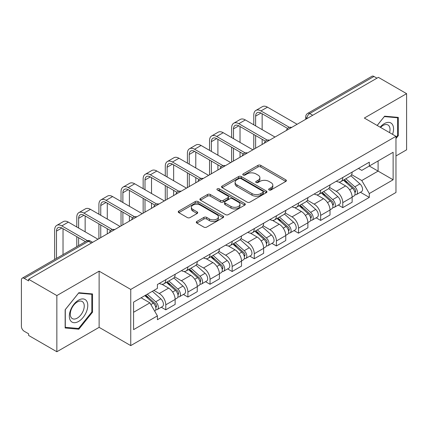 <?xml version="1.0" encoding="UTF-8"?>
<svg xmlns="http://www.w3.org/2000/svg" width="428" height="428" viewBox="0 0 428 428"><rect width="100%" height="100%" fill="white"/><g stroke="black" fill="none" stroke-linecap="round" stroke-linejoin="round"><path stroke-width="0.64" d="M269.068 189.968A1.38 0.797 0 0 0 271.015 189.968L285.808 181.429A1.969 1.134 0 0 0 286.385 180.621A1.969 1.134 0 0 0 285.808 179.819L260.748 165.352A1.969 1.134 0 0 0 257.966 165.352L243.174 173.891A1.38 0.797 0 0 0 242.772 174.453A1.38 0.797 0 0 0 243.174 175.02A1.38 0.797 0 0 0 245.126 175.02L247.036 173.912A6.302 3.638 0 0 1 255.949 173.912L258.036 175.116A6.302 3.638 0 0 1 259.882 177.69A6.302 3.638 0 0 1 258.036 180.263L256.121 181.365A1.38 0.797 0 0 0 255.719 181.932A1.38 0.797 0 0 0 256.121 182.494A1.38 0.797 0 0 0 258.073 182.494L259.983 181.386A6.302 3.638 0 0 1 268.896 181.386L270.983 182.596A6.302 3.638 0 0 1 272.829 185.164A6.302 3.638 0 0 1 270.983 187.737L269.068 188.844A1.38 0.797 0 0 0 268.666 189.406A1.38 0.797 0 0 0 269.068 189.968L269.068 188.844M196.853 221.453A1.969 1.134 0 0 0 196.275 222.255A1.969 1.134 0 0 0 196.853 223.063L203.883 227.118A1.969 1.134 0 0 0 206.665 227.118L223.095 217.638A1.969 1.134 0 0 0 223.673 216.83A1.969 1.134 0 0 0 223.095 216.028L198.036 201.561A1.969 1.134 0 0 0 195.254 201.561L178.824 211.047A1.969 1.134 0 0 0 178.246 211.849A1.969 1.134 0 0 0 178.824 212.652L187.314 217.558A1.969 1.134 0 0 0 190.102 217.558L197.131 213.497A1.969 1.134 0 0 0 197.709 212.695A1.969 1.134 0 0 0 197.131 211.887L192.921 209.458A5.264 3.039 0 0 1 191.375 207.307A5.264 3.039 0 0 1 194.628 204.498A5.264 3.039 0 0 1 200.368 205.156L216.862 214.679A5.264 3.039 0 0 1 218.408 216.83A5.264 3.039 0 0 1 215.156 219.639A5.264 3.039 0 0 1 209.415 218.981L206.665 217.397A1.969 1.134 0 0 0 203.883 217.397L196.853 221.453L196.853 223.063M130.749 289.43L99.119 271.17L56.854 295.571L28.633 279.275L378.379 77.356L406.6 93.652L364.335 118.053L395.964 136.313L130.749 289.43L130.749 345.605L395.964 192.482L395.964 136.313M247.175 202.123A1.969 1.134 0 0 0 249.963 202.123L266.387 192.637A1.969 1.134 0 0 0 266.965 191.835A1.969 1.134 0 0 0 266.387 191.032L241.328 176.566A1.969 1.134 0 0 0 238.546 176.566L222.121 186.052A1.969 1.134 0 0 0 221.544 186.854A1.969 1.134 0 0 0 222.121 187.657L247.175 202.123M217.868 190.267A1.38 0.797 0 0 1 219.264 190.46L219.264 188.823L244.741 203.53A1.969 1.134 0 0 1 245.319 204.333A1.969 1.134 0 0 1 244.741 205.14L228.317 214.621A1.969 1.134 0 0 1 225.529 214.621L200.47 200.154L200.47 198.549A1.969 1.134 0 0 0 199.897 199.352A1.969 1.134 0 0 0 200.47 200.154M200.47 198.549L207.5 194.489A1.969 1.134 0 0 1 210.287 194.489L220.447 200.358A1.969 1.134 0 0 0 223.234 200.358L227.894 197.661A1.969 1.134 0 0 0 228.472 196.859A1.969 1.134 0 0 0 227.894 196.056L217.317 189.946A1.38 0.797 0 0 1 216.91 189.385A1.38 0.797 0 0 1 217.761 188.652A1.38 0.797 0 0 1 219.264 188.823M56.854 295.571L56.854 351.746L28.633 335.45L28.633 333.813L24.235 331.272A4.013 2.317 -120 0 1 21.4 326.361L21.4 280.014A4.013 2.317 -120 0 1 22.229 278.179L86.477 241.087A4.013 2.317 60 0 1 88.484 241.285L24.235 278.377A4.013 2.317 -120 0 0 22.229 278.179M395.964 155.963L406.6 149.821L406.6 93.652M56.854 351.746L99.119 327.345L130.749 345.605M28.633 279.275L28.633 280.918L24.235 278.377M312.713 115.266L309.733 113.548A4.013 2.317 60 0 0 307.727 113.35L371.975 76.254A4.013 2.317 60 0 1 373.981 76.457L309.733 113.548A4.013 2.317 120 0 0 306.897 118.46L306.897 118.626M376.956 78.174L373.981 76.457M342.78 177.497A9.229 5.329 60 0 1 340.87 181.638L350.227 176.234A9.229 5.329 -120 0 0 352.137 172.093M329.496 187.432L336.253 191.337A9.229 5.329 60 0 1 342.78 202.637L352.137 197.233A9.229 5.329 -120 0 0 345.615 185.934L338.917 182.066M352.137 197.233L352.137 202.225L342.78 207.634L338.291 205.039M340.87 181.638A9.229 5.329 60 0 1 336.328 181.221M342.78 202.637L342.78 207.634M320.652 190.273A9.229 5.329 60 0 1 318.742 194.414L328.105 189.01A9.229 5.329 -120 0 0 330.015 184.869M316.164 217.815L320.652 220.404L330.015 215L330.015 210.004A9.229 5.329 -120 0 0 323.488 198.704L316.79 194.836M318.742 194.414A9.229 5.329 60 0 1 314.2 193.996M307.368 200.208L314.131 204.108A9.229 5.329 60 0 1 320.652 215.407L320.652 220.404M298.53 203.043A9.229 5.329 60 0 1 296.62 207.184L305.977 201.781A9.229 5.329 -120 0 0 307.887 197.64M294.041 230.585L298.53 233.18L307.887 227.776L307.887 222.779A9.229 5.329 -120 0 0 301.365 211.48L294.667 207.612M296.62 207.184A9.229 5.329 60 0 1 292.078 206.772M285.246 212.978L292.003 216.884A9.229 5.329 60 0 1 298.53 228.183L298.53 233.18M276.402 215.819A9.229 5.329 60 0 1 274.492 219.96L283.855 214.556A9.229 5.329 -120 0 0 285.765 210.416M271.914 243.361L276.402 245.95L285.765 240.547L285.765 235.555A9.229 5.329 -120 0 0 279.238 224.251L272.54 220.383M274.492 219.96A9.229 5.329 60 0 1 269.95 219.543M263.118 225.754L269.881 229.659A9.229 5.329 60 0 1 276.402 240.959L276.402 245.95M254.28 228.595A9.229 5.329 60 0 1 252.37 232.736L261.727 227.332A9.229 5.329 -120 0 0 263.637 223.186M249.792 256.137L254.28 258.726L263.637 253.323L263.637 248.326A9.229 5.329 -120 0 0 257.116 237.026L250.417 233.158M252.37 232.736A9.229 5.329 60 0 1 247.828 232.318M240.996 238.53L247.753 242.43A9.229 5.329 60 0 1 254.28 253.729L254.28 258.726M232.153 241.365A9.229 5.329 60 0 1 230.243 245.506L239.605 240.103A9.229 5.329 -120 0 0 241.515 235.962M227.664 268.907L232.153 271.502L241.515 266.093L241.515 261.101A9.229 5.329 -120 0 0 234.988 249.802L228.29 245.934M230.243 245.506A9.229 5.329 60 0 1 225.7 245.089M218.869 251.3L225.631 255.206A9.229 5.329 60 0 1 232.153 266.505L232.153 271.502M210.03 254.141A9.229 5.329 60 0 1 208.12 258.282L217.478 252.878A9.229 5.329 -120 0 0 219.387 248.738M205.542 281.683L210.03 284.272L219.387 278.869L219.387 273.872A9.229 5.329 -120 0 0 212.866 262.573L206.168 258.705M208.12 258.282A9.229 5.329 60 0 1 203.578 257.865M196.746 264.076L203.503 267.976A9.229 5.329 60 0 1 210.03 279.281L210.03 284.272M187.903 266.911A9.229 5.329 60 0 1 185.993 271.058L195.355 265.649A9.229 5.329 -120 0 0 197.265 261.508M183.414 294.453L187.903 297.048L197.265 291.645L197.265 286.648A9.229 5.329 -120 0 0 190.738 275.348L184.04 271.48M185.993 271.058A9.229 5.329 60 0 1 181.451 270.64M174.619 276.846L181.381 280.752A9.229 5.329 60 0 1 187.903 292.051L187.903 297.048M165.78 279.687A9.229 5.329 60 0 1 163.871 283.828L173.228 278.425A9.229 5.329 -120 0 0 175.138 274.284M161.292 307.229L165.78 309.819L175.138 304.415L175.138 299.423A9.229 5.329 -120 0 0 168.616 288.119L161.918 284.251M163.871 283.828A9.229 5.329 60 0 1 159.328 283.411M153.866 290.414L159.253 293.528A9.229 5.329 60 0 1 165.78 304.827L165.78 309.819M358.45 168.45L361.783 170.376L393.129 152.277L378.095 160.96L378.095 171.109L361.783 180.525L351.618 174.661M133.584 312.274L149.896 302.858L157.413 315.88L133.584 329.635L133.584 302.125L157.413 288.365L157.413 284.518L369.3 162.185L369.3 166.032L393.129 179.792L369.3 193.547L361.783 180.525M393.129 152.277L393.129 179.792M157.413 315.88L157.413 319.727L369.3 197.394L369.3 193.547M395.964 138.56L398.302 135.649L398.302 117.4L384.617 116.181L377.159 125.458M99.119 271.17L99.119 327.345M65.152 327.992L78.838 329.212L92.528 312.189L92.528 293.94L78.838 292.72L65.152 309.744L65.152 327.992M149.896 302.858L141.101 297.781M360.413 192.268L369.3 197.394M397.596 135.243L398.302 135.649M77.393 328.378L78.838 329.212M91.817 311.782L92.528 312.189M269.619 190.16L270.983 189.374A6.302 3.638 0 0 0 272.829 186.801L272.829 185.164M259.882 177.69L259.882 179.327A6.302 3.638 0 0 1 258.036 181.9L256.672 182.686M285.781 181.445L260.748 166.99A1.969 1.134 0 0 0 257.966 166.99L243.725 175.213M266.36 192.654L241.328 178.203A1.969 1.134 0 0 0 238.546 178.203L222.148 187.673M262.91 192.397A1.38 0.797 0 0 0 263.311 191.835A1.38 0.797 0 0 0 262.91 191.273L240.911 178.572A1.38 0.797 0 0 0 238.963 178.572L236.946 179.739A6.302 3.638 0 0 0 235.1 182.312A6.302 3.638 0 0 0 236.946 184.885L251.98 193.563A6.302 3.638 0 0 0 260.887 193.563L262.91 192.397L262.91 194.034A1.38 0.797 0 0 0 263.311 193.472L263.311 191.835M235.1 182.312L235.1 183.949A6.302 3.638 0 0 0 236.946 186.522L236.946 184.885M262.91 194.034L260.887 195.2A6.302 3.638 0 0 1 251.98 195.2L236.946 186.522M200.497 200.17L207.5 196.126L207.5 194.489M228.472 196.859L228.472 198.496A1.969 1.134 0 0 1 227.894 199.298L223.234 201.995A1.969 1.134 0 0 1 220.447 201.995L210.287 196.126A1.969 1.134 0 0 0 207.5 196.126M219.264 190.46L244.714 205.151M230.992 206.446A5.264 3.039 0 0 0 236.732 207.104A5.264 3.039 0 0 0 239.985 204.295A5.264 3.039 0 0 0 238.444 202.144L232.629 198.79A1.969 1.134 0 0 0 229.847 198.79L225.181 201.481A1.969 1.134 0 0 0 224.604 202.284A1.969 1.134 0 0 0 225.181 203.086L230.992 206.446L230.992 208.083A5.264 3.039 0 0 0 236.732 208.741A5.264 3.039 0 0 0 239.985 205.932L239.985 204.295M224.604 202.284L224.604 203.921A1.969 1.134 0 0 0 225.181 204.728L225.181 203.086M230.992 208.083L225.181 204.728M218.408 216.83L218.408 218.467A5.264 3.039 0 0 1 215.156 221.281A5.264 3.039 0 0 1 209.415 220.618L206.665 219.034A1.969 1.134 0 0 0 203.883 219.034L196.88 223.074M191.375 207.307L191.375 208.944A5.264 3.039 0 0 0 192.921 211.095L192.921 209.458M197.105 213.513L192.921 211.095M223.068 217.649L198.036 203.198A1.969 1.134 0 0 0 195.254 203.198L178.851 212.668M343.416 180.167L352.431 188.213A5.013 2.894 60 0 1 354.01 195.965L352.137 197.046M343.657 180.381L347.9 182.831M344.326 179.642L354.357 188.593A2.408 1.391 60 0 1 355.117 192.316A2.408 1.391 60 0 1 354.898 192.402M345.829 178.776L354.844 186.822A5.013 2.894 60 0 1 356.417 194.574A5.013 2.894 60 0 1 354.903 194.735M350.858 175.758L359.948 183.874A5.013 2.894 60 0 1 361.526 191.626L356.417 194.574M255.628 125.869L255.628 116.127A7.522 4.344 60 0 1 257.185 112.682A7.522 4.344 60 0 1 260.946 113.056L287.573 128.432M297.112 124.275L267.468 107.161A10.128 5.848 -120 0 0 262.401 106.658L255.88 110.424A10.128 5.848 -120 0 0 253.783 115.062L253.783 124.805M289.408 127.357L260.946 110.927A10.128 5.848 -120 0 0 255.88 110.424M253.783 134.467L253.783 149.286M255.628 148.222L255.628 135.532M262.15 144.455L262.15 139.298M262.15 129.636L262.15 113.752M321.294 192.942L330.309 200.983A5.013 2.894 60 0 1 331.882 208.741L330.009 209.822M321.53 193.151L325.778 195.601M322.204 192.413L332.235 201.369A2.408 1.391 60 0 1 332.989 205.087A2.408 1.391 60 0 1 332.77 205.178M323.702 191.546L332.722 199.592A5.013 2.894 60 0 1 334.295 207.345A5.013 2.894 60 0 1 332.781 207.51M328.731 188.529L337.826 196.645A5.013 2.894 60 0 1 339.399 204.397L334.295 207.345M299.167 205.713L308.181 213.759A5.013 2.894 60 0 1 309.76 221.511L307.887 222.592M299.407 205.927L303.65 208.377M300.076 205.189L310.107 214.139A2.408 1.391 60 0 1 310.867 217.863A2.408 1.391 60 0 1 310.648 217.948M301.58 204.322L310.594 212.368A5.013 2.894 60 0 1 312.167 220.12A5.013 2.894 60 0 1 310.653 220.281M306.609 201.304L315.698 209.42A5.013 2.894 60 0 1 317.276 217.173L312.167 220.12M392.551 134.339A13.038 7.527 120 0 0 392.315 124.334A13.038 7.527 120 0 0 380.155 127.186M389.566 132.616A9.871 5.698 120 0 0 389.084 125.998A9.871 5.698 120 0 0 387.977 124.971A9.871 5.698 120 0 0 380.562 127.416M377.191 125.474L384.333 116.582L397.596 117.77L397.596 135.446L395.964 137.479M396.713 117.261L397.596 117.77M86.542 300.873A13.038 7.527 120 0 0 73.948 304.244A13.038 7.527 120 0 0 70.572 320.733A13.038 7.527 120 0 0 83.166 317.362A13.038 7.527 120 0 0 86.542 300.873M83.31 302.537A9.871 5.698 120 0 0 82.197 301.51A9.871 5.698 120 0 0 73.017 306.116A9.871 5.698 120 0 0 71.219 317.576A9.871 5.698 120 0 0 72.327 318.603A9.871 5.698 120 0 0 81.513 313.997A9.871 5.698 120 0 0 83.31 302.537M78.554 328.485L65.297 327.297L65.297 309.621L78.554 293.121L91.817 294.304L91.817 311.985L78.554 328.485M90.939 293.801L91.817 294.304M233.501 138.645L233.501 128.903A7.522 4.344 60 0 1 235.058 125.458A7.522 4.344 60 0 1 238.819 125.832L265.451 141.203M274.985 137.046L245.346 119.936A10.128 5.848 -120 0 0 240.279 119.433L233.758 123.2A10.128 5.848 -120 0 0 231.655 127.838L231.655 137.581M267.281 140.133L238.819 123.703A10.128 5.848 -120 0 0 233.758 123.2M231.655 147.243L231.655 162.062M233.501 160.998L233.501 148.307M240.028 157.231L240.028 152.074M240.028 142.412L240.028 126.528M211.379 151.416L211.379 141.673A7.522 4.344 60 0 1 212.935 138.233A7.522 4.344 60 0 1 216.696 138.602L243.323 153.978M252.862 149.821L223.218 132.707A10.128 5.848 -120 0 0 218.157 132.204L211.63 135.97A10.128 5.848 -120 0 0 209.533 140.609L209.533 150.351M245.158 152.908L216.696 136.473A10.128 5.848 -120 0 0 211.63 135.97M209.533 160.013L209.533 174.838M211.379 173.773L211.379 161.078M217.9 170.007L217.9 164.844M217.9 155.182L217.9 139.298M277.044 218.489L286.059 226.535A5.013 2.894 60 0 1 287.632 234.287L285.76 235.368M277.28 218.703L281.528 221.153M277.954 217.964L287.985 226.915A2.408 1.391 60 0 1 288.74 230.639A2.408 1.391 60 0 1 288.52 230.724M279.452 217.098L288.472 225.139A5.013 2.894 60 0 1 290.045 232.896A5.013 2.894 60 0 1 288.531 233.057M284.481 214.08L293.576 222.191A5.013 2.894 60 0 1 295.149 229.948L290.045 232.896M254.917 231.259L263.932 239.306A5.013 2.894 60 0 1 265.51 247.058L263.637 248.138M255.158 231.473L259.4 233.923M255.826 230.735L265.858 239.691A2.408 1.391 60 0 1 266.617 243.409A2.408 1.391 60 0 1 266.398 243.495M257.33 229.868L266.344 237.915A5.013 2.894 60 0 1 267.917 245.667A5.013 2.894 60 0 1 266.403 245.827M262.359 226.851L271.448 234.967A5.013 2.894 60 0 1 273.027 242.719L267.917 245.667M232.795 244.035L241.809 252.081A5.013 2.894 60 0 1 243.382 259.833L241.51 260.914M233.03 244.249L237.278 246.699M233.704 243.511L243.735 252.461A2.408 1.391 60 0 1 244.49 256.185A2.408 1.391 60 0 1 244.27 256.27M235.202 242.644L244.222 250.69A5.013 2.894 60 0 1 245.795 258.442A5.013 2.894 60 0 1 244.281 258.603M240.231 239.626L249.326 247.742A5.013 2.894 60 0 1 250.899 255.495L245.795 258.442M189.251 164.191L189.251 154.449A7.522 4.344 60 0 1 190.808 151.004A7.522 4.344 60 0 1 194.569 151.378L221.201 166.754M230.735 162.597L201.096 145.483A10.128 5.848 -120 0 0 196.029 144.98L189.508 148.746A10.128 5.848 -120 0 0 187.405 153.385L187.405 163.127M223.031 165.679L194.569 149.249A10.128 5.848 -120 0 0 189.508 148.746M187.405 172.789L187.405 187.608M189.251 186.544L189.251 173.854M195.778 182.777L195.778 177.62M195.778 167.958L195.778 152.074M167.129 176.967L167.129 167.22A7.522 4.344 60 0 1 168.686 163.78A7.522 4.344 60 0 1 172.447 164.149L199.074 179.525M208.613 175.368L178.968 158.253A10.128 5.848 -120 0 0 173.907 157.755L167.38 161.522A10.128 5.848 -120 0 0 165.283 166.155L165.283 175.903M200.909 178.455L172.447 162.019A10.128 5.848 -120 0 0 167.38 161.522M165.283 185.565L165.283 200.384M167.129 199.32L167.129 186.629M173.65 195.553L173.65 190.396M173.65 180.734L173.65 164.844M145.001 189.738L145.001 179.995A7.522 4.344 60 0 1 146.558 176.55A7.522 4.344 60 0 1 150.319 176.924L176.951 192.3M186.485 188.143L156.846 171.029A10.128 5.848 -120 0 0 151.78 170.526L145.258 174.292A10.128 5.848 -120 0 0 143.155 178.931L143.155 188.673M178.781 191.225L150.319 174.795A10.128 5.848 -120 0 0 145.258 174.292M143.155 198.335L143.155 213.155M145.001 212.095L145.001 199.4M151.528 208.324L151.528 203.166M151.528 193.504L151.528 177.62M210.667 256.811L219.682 264.852A5.013 2.894 60 0 1 221.26 272.609L219.387 273.69M210.908 257.019L215.15 259.47M211.576 256.286L221.608 265.237A2.408 1.391 60 0 1 222.367 268.955A2.408 1.391 60 0 1 222.148 269.046M213.08 255.414L222.095 263.461A5.013 2.894 60 0 1 223.667 271.213A5.013 2.894 60 0 1 222.153 271.379M218.109 252.397L227.198 260.513A5.013 2.894 60 0 1 228.777 268.265L223.667 271.213M122.879 202.514L122.879 192.771A7.522 4.344 60 0 1 124.436 189.326A7.522 4.344 60 0 1 128.197 189.7L154.824 205.071M164.363 200.914L134.718 183.805A10.128 5.848 -120 0 0 129.657 183.302L123.13 187.068A10.128 5.848 -120 0 0 121.033 191.707L121.033 201.449M156.659 204.001L128.197 187.571A10.128 5.848 -120 0 0 123.13 187.068M121.033 211.111L121.033 225.931M122.879 224.866L122.879 212.176M129.4 221.099L129.4 215.942M129.4 206.28L129.4 190.396M188.545 269.581L197.559 277.628A5.013 2.894 60 0 1 199.132 285.38L197.265 286.46M188.78 269.795L193.028 272.245M189.454 269.057L199.485 278.007A2.408 1.391 60 0 1 200.24 281.731A2.408 1.391 60 0 1 200.02 281.817M190.952 268.19L199.972 276.237A5.013 2.894 60 0 1 201.545 283.989A5.013 2.894 60 0 1 200.031 284.149M195.981 265.173L205.076 273.289A5.013 2.894 60 0 1 206.649 281.041L201.545 283.989M100.751 215.284L100.751 205.542A7.522 4.344 60 0 1 102.308 202.102A7.522 4.344 60 0 1 106.069 202.471L132.701 217.847M142.235 213.69L112.596 196.575A10.128 5.848 -120 0 0 107.53 196.072L101.008 199.839A10.128 5.848 -120 0 0 98.905 204.477L98.905 214.219M134.531 216.777L106.069 200.341A10.128 5.848 -120 0 0 101.008 199.839M98.905 223.881L98.905 238.706M100.751 237.642L100.751 224.946M107.278 233.875L107.278 228.713M107.278 219.05L107.278 203.166M166.417 282.357L175.432 290.403A5.013 2.894 60 0 1 177.01 298.156L175.138 299.236M166.658 282.571L170.9 285.021M167.327 281.833L177.358 290.783A2.408 1.391 60 0 1 178.118 294.507A2.408 1.391 60 0 1 177.898 294.592M168.83 280.966L177.845 289.007A5.013 2.894 60 0 1 179.418 296.765A5.013 2.894 60 0 1 177.904 296.925M173.859 277.949L182.949 286.059A5.013 2.894 60 0 1 184.527 293.817L179.418 296.765M78.629 228.06L78.629 218.317A7.522 4.344 60 0 1 80.186 214.872A7.522 4.344 60 0 1 83.947 215.247L110.574 230.622M120.113 226.466L90.469 209.351A10.128 5.848 -120 0 0 85.407 208.848L78.88 212.614A10.128 5.848 -120 0 0 76.783 217.253L76.783 226.995M112.409 229.547L83.947 213.117A10.128 5.848 -120 0 0 78.88 212.614M76.783 236.657L76.783 246.683M78.629 245.619L78.629 237.722M85.151 241.852L85.151 241.488M85.151 231.826L85.151 215.942M144.846 295.62L153.31 303.174A5.013 2.894 60 0 1 154.883 310.926L154.636 311.07M144.931 295.571L148.778 297.792M145.755 295.095L155.236 303.559A2.408 1.391 60 0 1 155.99 307.277A2.408 1.391 60 0 1 155.771 307.363M147.259 294.229L155.722 301.783A5.013 2.894 60 0 1 157.295 309.535A5.013 2.894 60 0 1 155.781 309.695M152.363 291.281L160.826 298.835A5.013 2.894 60 0 1 162.399 306.587L157.295 309.535M56.501 258.394L56.501 231.088A7.522 4.344 60 0 1 58.058 227.648A7.522 4.344 60 0 1 61.819 228.017L85.466 241.67M97.985 239.236L68.346 222.121A10.128 5.848 -120 0 0 63.28 221.624L56.758 225.39A10.128 5.848 -120 0 0 54.656 230.023L54.656 259.459M87.446 240.686L61.819 225.888A10.128 5.848 -120 0 0 56.758 225.39M63.028 254.628L63.028 228.713M307.036 118.54L306.897 118.46A4.013 2.317 0 0 1 305.72 116.823L305.72 119.3M187.903 292.051L197.265 286.648M210.03 279.281L219.387 273.872M232.153 266.505L241.515 261.101M254.28 253.729L263.637 248.326M276.402 240.959L285.765 235.555M298.53 228.183L307.887 222.779M320.652 215.407L330.015 210.004M165.78 304.827L175.138 299.423M159.253 293.528L168.616 288.119M181.381 280.752L190.738 275.348M203.503 267.976L212.866 262.573M225.631 255.206L234.988 249.802M247.753 242.43L257.116 237.026M269.881 229.659L279.238 224.251M292.003 216.884L301.365 211.48M314.131 204.108L323.488 198.704M336.253 191.337L345.615 185.934M291.329 127.608A4.013 2.317 120 0 0 289.558 128.635M269.207 140.384A4.013 2.317 120 0 0 267.436 141.406M247.079 153.16A4.013 2.317 120 0 0 245.308 154.182M224.957 165.93A4.013 2.317 120 0 0 223.186 166.952M202.829 178.706A4.013 2.317 120 0 0 201.058 179.728M180.707 191.482A4.013 2.317 120 0 0 178.936 192.504M158.579 204.252A4.013 2.317 120 0 0 156.809 205.274M136.457 217.028A4.013 2.317 120 0 0 134.686 218.05M114.329 229.799A4.013 2.317 120 0 0 112.559 230.82M91.464 243.002L88.484 241.285A4.013 2.317 120 0 1 90.49 241.087A4.013 4.013 0 0 0 86.477 241.087M270.983 189.374L270.983 187.737M256.121 182.494L256.121 181.365M258.036 181.9L258.036 180.263M243.174 175.02L243.174 173.891M257.966 166.99L257.966 165.352M260.748 166.99L260.748 165.352M285.808 181.429L285.808 179.819M222.121 187.657L222.121 186.052M238.546 178.203L238.546 176.566M241.328 178.203L241.328 176.566M266.387 192.637L266.387 191.032M251.98 195.2L251.98 193.563M260.887 195.2L260.887 193.563M210.287 196.126L210.287 194.489M220.447 201.995L220.447 200.358M223.234 201.995L223.234 200.358M227.894 199.298L227.894 197.661M244.741 205.14L244.741 203.53M203.883 219.034L203.883 217.397M206.665 219.034L206.665 217.397M209.415 220.618L209.415 218.981M197.131 213.497L197.131 211.887M178.824 212.652L178.824 211.047M195.254 203.198L195.254 201.561M198.036 203.198L198.036 201.561M223.095 217.638L223.095 216.028M352.431 188.213L349.623 189.834M355.615 191.214L354.71 191.733M359.948 183.874L354.844 186.822M260.946 110.927L267.468 107.161M255.628 116.127L260.946 113.056M330.309 200.983L327.495 202.61M333.487 203.985L332.583 204.509M337.826 196.645L332.722 199.592M308.181 213.759L305.373 215.38M311.365 216.761L310.46 217.285M315.698 209.42L310.594 212.368M238.819 123.703L245.346 119.936M233.501 128.903L238.819 125.832M216.696 136.473L223.218 132.707M211.379 141.673L216.696 138.602M286.059 226.535L283.25 228.156M289.237 229.536L288.333 230.055M293.576 222.191L288.472 225.139M263.932 239.306L261.123 240.932M267.115 242.307L266.211 242.831M271.448 234.967L266.344 237.915M241.809 252.081L239.001 253.702M244.987 255.083L244.083 255.602M249.326 247.742L244.222 250.69M194.569 149.249L201.096 145.483M189.251 154.449L194.569 151.378M172.447 162.019L178.968 158.253M167.129 167.22L172.447 164.149M150.319 174.795L156.846 171.029M145.001 179.995L150.319 176.924M219.682 264.852L216.873 266.478M222.865 267.853L221.961 268.377M227.198 260.513L222.095 263.461M128.197 187.571L134.718 183.805M122.879 192.771L128.197 189.7M197.559 277.628L194.751 279.249M200.737 280.629L199.833 281.153M205.076 273.289L199.972 276.237M106.069 200.341L112.596 196.575M100.751 205.542L106.069 202.471M175.432 290.403L172.623 292.024M178.615 293.405L177.711 293.924M182.949 286.059L177.845 289.007M83.947 213.117L90.469 209.351M78.629 218.317L83.947 215.247M153.31 303.174L150.886 304.575M156.488 306.175L155.583 306.699M160.826 298.835L155.722 301.783M61.819 225.888L68.346 222.121M56.501 231.088L61.819 228.017M291.671 127.416A4.013 4.013 0 0 0 286.525 130.385M269.544 140.186A4.013 4.013 0 0 0 264.397 143.161M247.421 152.962A4.013 4.013 0 0 0 242.275 155.931M225.294 165.738A4.013 4.013 0 0 0 220.147 168.707M203.172 178.508A4.013 4.013 0 0 0 198.025 181.483M181.044 191.284A4.013 4.013 0 0 0 175.897 194.253M158.922 204.054A4.013 4.013 0 0 0 153.775 207.029M136.794 216.83A4.013 4.013 0 0 0 131.647 219.799M114.672 229.606A4.013 4.013 0 0 0 109.525 232.575M92.635 242.323L90.49 241.087M307.727 113.35A4.013 4.013 0 0 0 305.72 116.823"/></g></svg>
